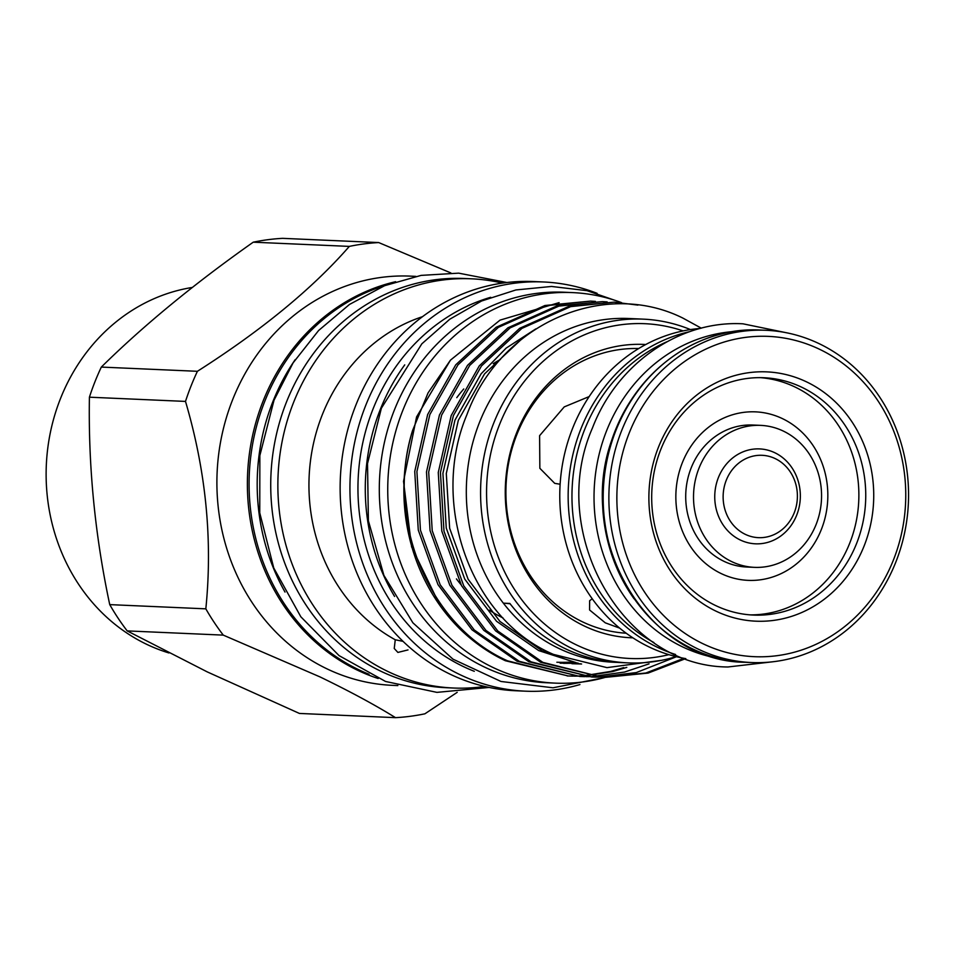 <?xml version="1.0" encoding="UTF-8"?>
<svg xmlns="http://www.w3.org/2000/svg" width="956" height="956" viewBox="0 0 956 956"><rect width="100%" height="100%" fill="white"/><g stroke="black" fill="none" stroke-linecap="round" stroke-linejoin="round"><path stroke-width="1.43" d="M634.007 598.719A164.563 148.252 -87.5 0 1 615.055 431.048A164.563 148.252 -87.5 0 1 643.448 383.583M718.804 658.373A164.563 148.252 -87.5 0 1 606.63 430.678A164.563 148.252 -87.5 0 1 733.144 331.577M653.88 642.528A164.563 148.252 -87.5 0 1 584.57 429.71A164.563 148.252 -87.5 0 1 667.073 341.686M754.427 567.35L746.624 567.016A71.067 64.016 -87.5 0 1 723.895 561.28A71.067 64.016 -87.5 0 1 691.152 467.95A71.067 64.016 -87.5 0 1 752.85 425.026L760.653 425.372A71.067 64.016 -87.5 0 1 816.125 524.438A71.067 64.016 -87.5 0 1 754.427 567.35A71.067 64.016 -87.5 0 1 698.956 468.285A71.067 64.016 -87.5 0 1 760.653 425.372M794.245 512.763A41.216 37.129 -87.5 0 1 745.274 534.332A41.216 37.129 -87.5 0 1 726.285 480.199A41.216 37.129 -87.5 0 1 775.256 458.629A41.216 37.129 -87.5 0 1 794.245 512.763M796.707 515.129A47.501 42.793 -87.5 0 1 740.267 539.985A47.501 42.793 -87.5 0 1 718.386 477.594A47.501 42.793 -87.5 0 1 774.814 452.738A47.501 42.793 -87.5 0 1 796.707 515.129M629.144 433.199A160.297 144.416 92.5 0 0 703.019 643.758A160.297 144.416 92.5 0 0 893.478 559.858A160.297 144.416 92.5 0 0 819.603 349.299A160.297 144.416 92.5 0 0 629.144 433.199M895.82 562.104A166.284 149.805 -87.5 0 1 751.428 662.532A166.284 149.805 -87.5 0 1 621.615 430.714A166.284 149.805 -87.5 0 1 766.007 330.286A166.284 149.805 -87.5 0 1 895.82 562.104M760.486 377.656A118.783 107.012 -87.5 0 1 849.776 543.044A118.783 107.012 -87.5 0 1 750.078 614.875M660.787 449.487A118.783 107.012 -87.5 0 1 763.928 377.74A118.783 107.012 -87.5 0 1 856.648 543.343A118.783 107.012 -87.5 0 1 753.507 615.078A118.783 107.012 -87.5 0 1 660.787 449.487M658.445 447.229A124.77 112.402 -87.5 0 1 806.685 381.934A124.77 112.402 -87.5 0 1 864.176 545.816A124.77 112.402 -87.5 0 1 715.936 611.123A124.77 112.402 -87.5 0 1 658.445 447.229M685.811 658.636A166.284 149.805 -87.5 0 1 572.513 428.563A166.284 149.805 -87.5 0 1 700.306 328.434M560.132 484.226L554.719 483.354L539.853 468.297L539.602 435.661L564.231 406.898L589.195 396.561M619.655 628.116L605.279 622.834L589.577 609.976L589.625 600.762L592.218 598.755M682.309 462.788A84.331 75.978 -87.5 0 1 782.51 418.656A84.331 75.978 -87.5 0 1 821.371 529.433A84.331 75.978 -87.5 0 1 721.171 573.564A84.331 75.978 -87.5 0 1 682.309 462.788M638.704 348.534A142.492 128.379 92.5 0 0 516.826 434.657A142.492 128.379 92.5 0 0 582.491 621.83A142.492 128.379 92.5 0 0 626.216 633.219M285.019 592.075A204.357 184.102 -87.5 0 1 272.842 401.747A204.357 184.102 -87.5 0 1 295.213 359.623M369.004 674.267A204.357 184.102 -87.5 0 1 264.74 401.4A204.357 184.102 -87.5 0 1 386.081 285.115M621.077 302.466L587.068 290.684L551.54 286.453L515.893 289.955L481.525 301.032L449.762 319.232L421.823 343.837L381.372 408.224L367.522 463.564L368.395 520.829L383.906 575.381L412.873 622.786L452.977 659.162L501.004 681.473L552.986 687.794L604.562 677.577A195.454 176.083 -87.5 0 1 555.293 683.134A195.454 176.083 -87.5 0 1 402.715 410.638A195.454 176.083 -87.5 0 1 572.429 292.596A195.454 176.083 -87.5 0 1 621.567 302.646M555.293 683.134L546.868 682.763A195.454 176.083 -87.5 0 1 394.278 410.267A195.454 176.083 -87.5 0 1 564.004 292.225L572.429 292.596M683.074 330.907A167.551 150.952 92.5 0 0 496.284 433.391A167.551 150.952 92.5 0 0 576.623 644.989A167.551 150.952 92.5 0 0 668.865 654.657M676.095 656.629A172.044 154.992 -87.5 0 1 628.068 662.89A172.044 154.992 -87.5 0 1 573.038 649.028A172.044 154.992 -87.5 0 1 484.728 452.989A172.044 154.992 -87.5 0 1 643.149 319.137A172.044 154.992 -87.5 0 1 690.447 329.569M632.884 637.831A146.818 132.263 -87.5 0 1 584.164 625.941A146.818 132.263 -87.5 0 1 509.01 457.697A146.818 132.263 -87.5 0 1 645.754 344.519M192.299 287.457A187.006 168.471 92.5 0 0 47.8 447.922A187.006 168.471 92.5 0 0 146.627 644.296A187.006 168.471 92.5 0 0 168.937 652.96M223.274 635.119L319.866 676.848C349.621 691.236 374.836 704.835 395.509 717.657L299.419 713.439L207.261 671.901L127.184 630.9L223.274 635.119A237.865 214.299 -87.5 0 1 205.827 608.841L109.737 604.622C95.014 535.491 88.239 466.349 89.41 397.194L185.5 401.412A237.865 214.299 -87.5 0 1 197.414 371.298L101.324 367.08C143.723 325.315 194.367 283.681 253.232 242.191L349.322 246.397A237.865 214.299 -87.5 0 1 378.695 242.561L282.606 238.343A237.865 214.299 -87.5 0 0 253.232 242.191M397.851 685.583L392.462 685.344A204.799 184.508 -87.5 0 1 326.964 668.842A204.799 184.508 -87.5 0 1 221.84 435.482A204.799 184.508 -87.5 0 1 410.423 276.129L415.812 276.368M457.195 692.347L424.894 713.809A237.865 214.299 -87.5 0 1 395.509 717.657M628.068 662.89L620.277 662.544A172.044 154.992 -87.5 0 1 565.259 648.682A172.044 154.992 -87.5 0 1 509.835 603.439L503.346 603.152A172.044 154.992 -87.5 0 1 482.206 415.932A172.044 154.992 -87.5 0 1 628.881 318.503L643.149 319.137M626.801 667.384L612.748 671.542L585.968 675.761M584.869 675.832L580.065 676.059M578.966 676.095L574.162 676.131M573.074 676.119L568.27 675.988L507.54 660.823C428.396 625.69 384.91 519.072 412.526 430.63L428.073 392.88L450.455 360.149L500.048 320.117L559.105 302.622M623.718 667.599L610.561 671.447L584.881 675.581M583.793 675.665L578.978 675.928M577.878 675.964L573.074 676.047M571.987 676.035L567.183 675.94M568.27 675.988L505.365 660.727C489.137 653.056 474.2 642.683 460.553 629.61A187.746 169.152 -87.5 0 1 439.987 605.542A187.746 169.152 -87.5 0 1 412.526 430.63M685.703 658.612L648.048 673.096L603.583 677.541L542.841 662.377L497.765 630.984L463.72 585.789L443.99 531.201L440.441 472.575L453.383 415.633L481.466 365.945L521.892 328.386L570.66 306.625L614.146 302.144L637.891 305.107M683.934 658.302L645.874 673L602.483 677.481M603.583 677.541L540.666 662.281L495.59 630.888L461.545 585.693L441.815 531.106L438.266 472.479L451.196 415.537L479.291 365.849L519.717 328.29L568.473 306.529L614.158 302.144M676.466 656.724L636.278 672.582L597.703 677.171M596.604 677.159L591.812 677.015L531.082 661.863L485.995 630.47L451.949 585.275L432.22 530.688L428.682 472.061L441.612 415.119L469.695 365.431L510.134 327.872L558.89 306.111L602.388 301.618L607.18 301.905M591.812 677.015L528.895 661.767L483.82 630.374L449.774 585.18L430.045 530.592L426.495 471.965L439.437 415.024L467.52 365.335L507.947 327.777L556.715 306.016L602.388 301.618M649.028 663.87L624.507 672.056L591.824 676.573M590.736 676.609L585.932 676.657M584.833 676.645L580.041 676.501L519.311 661.349L474.224 629.956L440.178 584.761L420.449 530.174L416.912 471.547L429.841 414.593L457.924 364.917L498.363 327.358L547.119 305.597L590.617 301.104L595.409 301.391M580.041 676.501L517.124 661.253L472.049 629.861L438.003 584.666L418.274 530.078L414.737 471.451L427.667 414.498L455.749 364.822L496.176 327.263L544.944 305.502L590.617 301.104M474.284 671.303A195.908 176.49 -87.5 0 1 463.242 666.499A195.908 176.49 -87.5 0 1 358.548 472.252A195.908 176.49 -87.5 0 1 490.691 297.28M579.945 684.556A204.799 184.508 -87.5 0 1 525.501 691.176A204.799 184.508 -87.5 0 1 460.003 674.673A204.799 184.508 -87.5 0 1 354.879 441.314A204.799 184.508 -87.5 0 1 543.462 281.972A204.799 184.508 -87.5 0 1 597.106 293.337M525.501 691.176L515.702 690.758A204.799 184.508 -87.5 0 1 450.216 674.243A204.799 184.508 -87.5 0 1 345.08 440.883A204.799 184.508 -87.5 0 1 533.663 281.542L543.462 281.972M403.026 641.357L395.258 639.767L394.242 648.491L397.887 652.422L408.021 649.913M484.704 686.444A204.799 184.508 -87.5 0 1 453.443 688.021A204.799 184.508 -87.5 0 1 387.945 671.518A204.799 184.508 -87.5 0 1 282.809 438.147A204.799 184.508 -87.5 0 1 471.392 278.805A204.799 184.508 -87.5 0 1 502.402 283.107M453.443 688.021L446.309 687.711A204.799 184.508 -87.5 0 1 380.811 671.208A204.799 184.508 -87.5 0 1 275.675 437.836A204.799 184.508 -87.5 0 1 464.258 278.495L471.392 278.805M378.182 678.509A204.799 184.508 -87.5 0 1 357.448 670.18A204.799 184.508 -87.5 0 1 248.464 461.736A204.799 184.508 -87.5 0 1 395.593 281.697M617.038 662.365A172.044 154.992 -87.5 0 1 558.77 648.395A172.044 154.992 -87.5 0 1 503.346 603.152A224.397 202.17 92.5 0 1 510.098 603.774M701.31 328.171L682.823 318.061C603.344 278.507 500.203 324.072 466.91 414.689C429.495 503.334 470.471 619.237 553.464 654.394L606.964 667.635L661.564 660.321M574.018 662.03A174.506 157.214 -87.5 0 1 557.515 662.257M573.6 661.899A174.506 157.214 -87.5 0 1 556.858 662.233M450.455 360.149L416.565 416.935L403.528 481.346L411.606 546.88L439.987 605.542M395.258 639.767A174.135 156.88 -87.5 0 1 309.625 468.93A174.135 156.88 -87.5 0 1 422.48 316.687M394.577 596.448A195.908 176.49 -87.5 0 1 404.735 364.869M450.874 272.95L378.695 242.561M349.322 246.397C312.588 288.497 261.956 330.131 197.414 371.298M185.5 401.412C205.982 470.938 212.77 540.08 205.827 608.841M127.184 630.9A237.865 214.299 -87.5 0 1 109.737 604.622M89.41 397.194A237.865 214.299 -87.5 0 1 101.324 367.08M563.526 663.356L578.464 663.237M580.878 663.834L571.927 663.715L581.595 664.002M521.092 339.607L484.525 373.904L458.33 420.305L446.297 473.483L449.643 528.238L468.105 579.216L499.928 621.424L542.076 650.737L568.987 660.477M560.156 663.201L577.328 662.938M535.79 328.912L506.142 348.115L481.143 373.76L454.96 420.162L442.915 473.34L446.261 528.094L464.736 579.073L496.558 621.28L538.706 650.594L575.978 662.58M500.454 359.456A142.492 128.379 92.5 0 0 493.236 363.662M463.768 388.961A142.492 128.379 92.5 0 0 456.789 397.66M456.454 578.918A142.492 128.379 92.5 0 0 461.007 584.702M489.269 610.095A142.492 128.379 92.5 0 0 503.023 617.97M615.915 430.463A166.284 149.805 92.5 0 0 745.716 662.281C644.248 662.305 571.102 531.739 615.592 430.547C639.301 368.442 699.625 326.486 760.295 330.035A166.284 149.805 92.5 0 0 615.915 430.463M675.569 654.502A166.284 149.805 -87.5 0 1 580.89 428.933A166.284 149.805 -87.5 0 1 689.73 331.648M772.842 661.779L727.97 666.977C622.009 666.714 546.689 531.978 592.493 427.906C616.919 363.83 679.585 320.129 743.027 323.821L787.266 332.927M751.428 662.532L745.716 662.281M489.137 687.436L436.928 692.371L385.579 681.473L339.057 655.613L300.841 616.799L273.763 568.007L259.757 512.894L259.853 455.546L274.014 400.241L293.074 362.91L318.587 330.525L349.526 304.414L384.623 285.689L421.106 275.388L458.689 273.153L506.907 282.522M766.007 330.286L760.295 330.035"/></g></svg>
